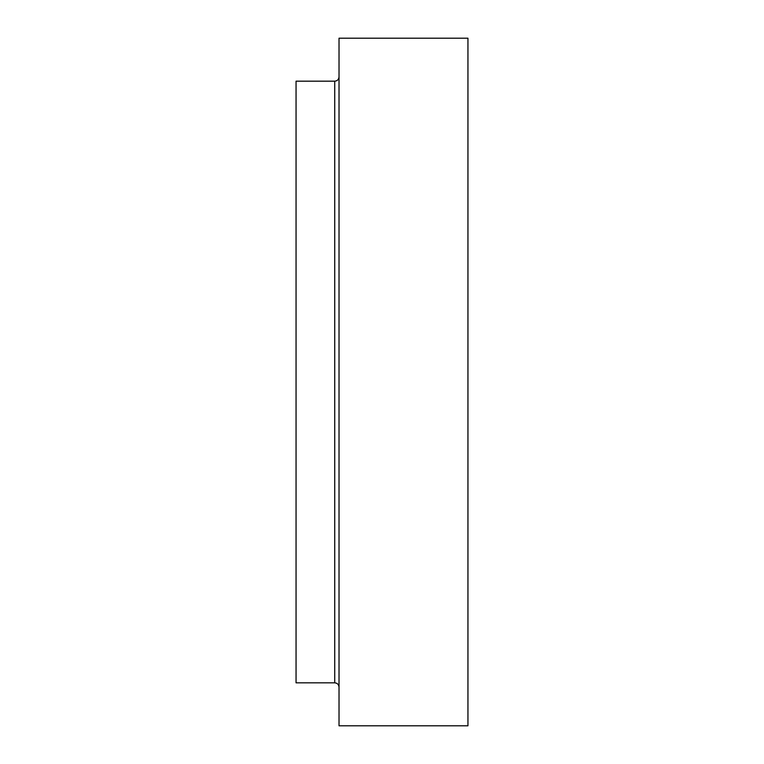<?xml version="1.0" encoding="UTF-8"?>
<svg xmlns="http://www.w3.org/2000/svg" width="764" height="764" viewBox="0 0 764 764"><rect width="100%" height="100%" fill="white"/><g stroke="black" fill="none" stroke-linecap="round" stroke-linejoin="round"><path stroke-width="1.15" d="M334.727 81.175L296.05 81.175L296.05 682.825L334.727 682.825L334.727 81.175C337.316 80.946 338.748 79.513 339.025 76.877M467.95 382L467.95 725.8L339.025 725.8L339.025 38.2L467.95 38.2L467.95 382M334.727 682.825C337.316 683.054 338.748 684.487 339.025 687.122"/></g></svg>
